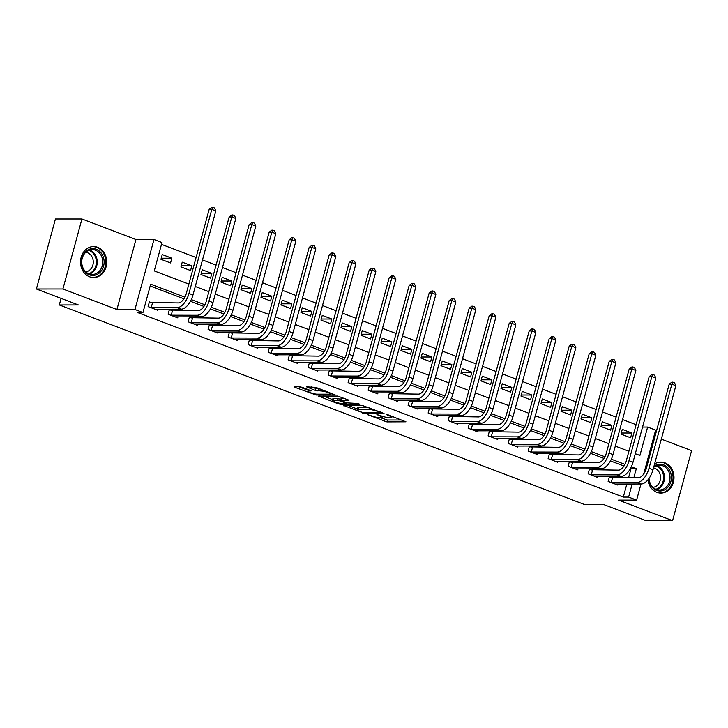 <?xml version="1.0" encoding="UTF-8"?>
<svg xmlns="http://www.w3.org/2000/svg" width="728" height="728" viewBox="0 0 728 728"><rect width="100%" height="100%" fill="white"/><g stroke="black" fill="none" stroke-linecap="round" stroke-linejoin="round"><path stroke-width="1.09" d="M367.221 414.541L386.896 421.903L405.951 421.812L388.424 414.96L386.377 414.605L389.125 415.779A6.243 1.019 -164.8 0 1 391.819 417.417A6.243 1.019 -164.8 0 1 390.818 417.69L389.252 417.69A6.243 1.019 -164.8 0 1 380.899 415.779L376.913 414.541L379.443 415.779A6.243 1.019 -164.8 0 1 382.127 417.417A6.243 1.019 -164.8 0 1 381.135 417.69L379.57 417.69A6.243 1.019 -164.8 0 1 371.216 415.779L367.221 414.541M89.626 276.804A15.506 13.113 90 0 0 93.63 277.541A15.506 13.113 90 0 0 106.579 264.437A15.506 13.113 90 0 0 97.643 247.283A15.506 13.113 90 0 0 93.63 246.537A15.506 13.113 90 0 0 80.681 259.641A15.506 13.113 90 0 0 89.626 276.804M647.92 479.861A15.506 13.113 90 0 0 656.874 492.337A15.506 13.113 90 0 0 660.888 493.074A15.506 13.113 90 0 0 673.837 479.98A15.506 13.113 90 0 0 664.901 462.817A15.506 13.113 90 0 0 660.888 462.071A15.506 13.113 90 0 0 654.581 463.982M302.329 387.378L299.718 386.777L294.467 386.777L294.995 387.378L316.134 395.013L335.189 394.931L315.816 387.378L306.543 386.859L315.315 390.39L321.075 390.981A5.214 0.855 -164.8 0 1 326.836 392.155A5.214 0.855 -164.8 0 1 330.312 393.948A5.214 0.855 -164.8 0 1 329.475 394.176L317.144 394.176A5.214 0.855 -164.8 0 1 311.375 393.011A5.214 0.855 -164.8 0 1 307.908 391.218A5.214 0.855 -164.8 0 1 308.736 390.991L311.102 390.9L310.264 390.39L302.329 387.378M36.4 288.998L55.419 218.982L81.936 218.982L62.917 288.989L36.4 288.998L78.406 304.95L59.314 304.959L584.966 504.686L604.058 504.677L646.064 520.638L672.581 520.638L618.572 500.118L636.609 500.118L628.61 497.078L623.305 497.078L137.656 312.549L142.961 312.549L134.953 309.509L153.981 239.494L161.98 242.542L154.272 270.925L188.861 284.066M62.917 288.989L116.926 309.509L134.953 309.509M343.307 405.341L364.983 413.577L384.038 413.486L362.053 405.341L343.307 405.341M337.947 403.694L318.573 396.141L337.628 396.059L349.012 400.182L340.786 400.355L346.892 402.866L357.421 403.458L359.832 404.231L340.558 404.295L337.947 403.694L338.156 402.93M672.581 520.638L691.6 450.623L661.342 439.13M623.305 497.078L626.863 483.984M628.555 477.732L631.012 468.695L630.466 468.486M623.969 466.02L610.464 460.888M603.967 458.422L590.463 453.289M583.965 450.814L570.461 445.691M563.963 443.216L550.459 438.083M543.962 435.617L530.457 430.485M523.96 428.019L510.455 422.886M503.958 420.42L490.454 415.288M483.956 412.822L470.452 407.689M463.954 405.223L450.45 400.091M443.953 397.615L430.448 392.483M423.951 390.017L410.446 384.885M403.949 382.418L390.445 377.286M383.947 374.82L370.443 369.688M363.945 367.221L350.441 362.089M343.944 359.623L330.439 354.49M323.942 352.015L310.437 346.892M303.94 344.417L290.436 339.284M283.938 336.818L270.434 331.686M263.936 329.22L250.432 324.087M243.935 321.621L230.43 316.489M223.933 314.023L210.428 308.89M203.931 306.415L190.427 301.292M183.929 298.817L150.177 285.995M612.039 477.659L609.427 476.667L608.144 481.399L617.744 485.048L618.036 483.984M592.037 470.06L589.425 469.069L588.142 473.801L597.743 477.45L598.034 476.385M572.035 462.462L569.423 461.47L568.14 466.202L577.741 469.851L578.032 468.786M552.033 454.864L549.422 453.872L548.139 458.604L557.739 462.253L558.03 461.188M532.032 447.265L529.42 446.273L528.137 451.005L537.737 454.645L538.028 453.58M512.03 439.666L509.418 438.675L508.135 443.398L517.735 447.047L518.027 445.982M492.028 432.059L489.416 431.067L488.133 435.799L497.734 439.448L498.016 438.383M472.026 424.46L469.414 423.469L468.131 428.201L477.732 431.85L478.014 430.785M452.024 416.862L449.413 415.87L448.13 420.602L457.73 424.251L458.012 423.186M432.023 409.263L429.411 408.272L428.128 413.004L437.728 416.653L438.01 415.588M412.021 401.665L409.409 400.673L408.126 405.405L417.726 409.045L418.009 407.98M392.019 394.066L389.407 393.075L388.124 397.797L397.725 401.447L398.007 400.382M372.017 386.459L369.405 385.467L368.122 390.199L377.723 393.848L378.005 392.783M352.015 378.86L349.404 377.868L348.121 382.6L357.721 386.25L358.003 385.185M332.014 371.262L329.402 370.27L328.119 375.002L337.719 378.651L338.001 377.586M312.012 363.663L309.4 362.671L308.117 367.403L317.717 371.053L318 369.988M292.01 356.065L289.398 355.073L288.115 359.805L297.716 363.445L297.998 362.389M272.008 348.466L269.396 347.474L268.104 352.197L277.714 355.846L277.996 354.782M252.006 340.859L249.395 339.867L248.102 344.599L257.712 348.248L257.994 347.183M232.005 333.26L229.393 332.268L228.101 337L237.71 340.649L237.992 339.585M212.003 325.662L209.391 324.67L208.099 329.402L217.699 333.051L217.991 331.986M191.992 318.063L189.389 317.071L188.097 321.803L197.698 325.452L197.989 324.388M171.99 310.465L169.387 309.473L168.095 314.205L177.696 317.854L177.987 316.789M151.988 302.866L149.386 301.874L148.093 306.597L157.694 310.246L157.985 309.182M636.126 424.706L622.522 419.546M616.125 417.108L602.52 411.948M596.123 409.509L582.518 404.34M576.121 401.911L562.516 396.742M556.119 394.312L542.515 389.143M536.117 386.714L522.513 381.545M516.116 379.106L502.511 373.946M496.114 371.507L482.509 366.348M476.112 363.909L462.507 358.74M456.11 356.311L442.506 351.142M436.108 348.712L422.504 343.543M416.098 341.114L402.502 335.945M396.096 333.515L382.5 328.346M376.094 325.907L362.499 320.748M356.092 318.309L342.497 313.14M336.09 310.71L322.495 305.542M316.089 303.112L302.493 297.943M296.087 295.513L282.491 290.345M276.085 287.915L262.49 282.746M256.083 280.307L242.488 275.148M236.081 272.709L222.486 267.54M216.079 265.11L202.484 259.941M196.078 257.512L161.48 244.362M631.877 433.014L622.276 429.365L620.993 434.097L630.594 437.746L631.877 433.014L621.284 433.014M611.875 425.416L602.274 421.767L600.991 426.499L610.592 430.148L611.875 425.416L601.283 425.416M591.873 417.817L582.273 414.168L580.99 418.9L590.59 422.54L591.873 417.817L581.281 417.817M571.871 410.21L562.271 406.57L560.988 411.293L570.588 414.942L571.871 410.21L561.279 410.219M551.87 402.611L542.269 398.962L540.986 403.694L550.586 407.343L551.87 402.611L541.277 402.611M531.868 395.013L522.267 391.364L520.984 396.096L530.585 399.745L531.868 395.013L521.275 395.013M511.866 387.414L502.265 383.765L500.982 388.497L510.583 392.146L511.866 387.414L501.274 387.414M491.864 379.816L482.264 376.167L480.98 380.899L490.581 384.548L491.864 379.816L481.272 379.816M471.862 372.217L462.262 368.568L460.979 373.3L470.579 376.94L471.862 372.217L461.27 372.217M451.861 364.61L442.26 360.97L440.977 365.693L450.577 369.342L451.861 364.61L441.268 364.619M431.859 357.011L422.258 353.362L420.975 358.094L430.576 361.743L431.859 357.011L421.266 357.011M411.857 349.413L402.256 345.764L400.973 350.496L410.574 354.145L411.857 349.413L401.264 349.413M391.855 341.814L382.255 338.165L380.971 342.897L390.572 346.546L391.855 341.814L381.263 341.814M371.853 334.216L362.253 330.567L360.97 335.299L370.57 338.948L371.853 334.216L361.261 334.216M351.851 326.617L342.251 322.968L340.968 327.7L350.568 331.349L351.851 326.617L341.259 326.617M331.85 319.019L322.249 315.37L320.966 320.093L330.567 323.742L331.85 319.019L321.257 319.019M311.848 311.411L302.247 307.762L300.964 312.494L310.565 316.143L311.848 311.411L301.256 311.411M291.846 303.813L282.246 300.164L280.963 304.896L290.563 308.545L291.846 303.813L281.254 303.813M271.844 296.214L262.244 292.565L260.961 297.297L270.561 300.946L271.844 296.214L261.252 296.214M251.843 288.616L242.242 284.966L240.959 289.699L250.559 293.348L251.843 288.616L241.25 288.616M231.841 281.017L222.24 277.368L220.957 282.1L230.558 285.749L231.841 281.017L221.248 281.017M211.839 273.419L202.238 269.769L200.955 274.501L210.556 278.142L211.839 273.419L201.247 273.419M191.837 265.811L182.237 262.171L180.953 266.894L190.554 270.543L191.837 265.811L181.245 265.82M171.835 258.213L162.235 254.563L160.952 259.295L170.552 262.945L171.835 258.213L161.243 258.213M61.097 298.38L59.314 304.959M116.926 309.509L135.945 239.503L81.936 218.982M135.945 239.503L153.981 239.494M642.551 427.063L647.629 427.063L655.628 430.102L643.698 474.028M654.936 436.7L653.944 436.318M184.885 297.17L150.669 284.166L142.961 312.549M633.861 477.732L636.317 468.695L631.322 466.794M624.924 464.364L611.32 459.195M604.923 456.765L591.318 451.597M584.921 449.167L571.316 443.998M564.919 441.568L551.314 436.4M544.917 433.97L531.313 428.792M524.915 426.362L511.311 421.194M504.914 418.764L491.309 413.595M484.912 411.165L471.307 405.996M464.91 403.567L451.305 398.398M444.908 395.968L431.304 390.8M424.906 388.37L411.302 383.192M404.904 380.762L391.3 375.593M384.903 373.164L371.298 367.995M364.901 365.565L351.296 360.396M344.899 357.967L331.295 352.798M324.897 350.368L311.293 345.199M304.896 342.77L291.291 337.601M284.894 335.162L271.289 329.993M264.892 327.564L251.287 322.395M244.89 319.965L231.286 314.796M224.888 312.367L211.284 307.198M204.887 304.768L191.282 299.599M628.61 497.078L632.159 483.984M640.986 483.984L636.609 500.118M635.317 453.699L639.912 455.446L647.629 427.063M195.268 286.495L208.863 291.664M215.27 294.103L228.865 299.263M235.271 301.701L248.876 306.87M255.273 309.3L268.878 314.469M275.275 316.898L288.88 322.067M295.277 324.497L308.881 329.666M315.279 332.095L328.883 337.264M335.28 339.703L348.885 344.863M355.282 347.301L368.887 352.47M375.284 354.9L388.889 360.069M395.286 362.499L408.89 367.667M415.288 370.097L428.892 375.266M435.289 377.696L448.894 382.864M455.291 385.303L468.896 390.463M475.293 392.902L488.898 398.07M495.295 400.5L508.899 405.669M515.297 408.099L528.901 413.267M535.298 415.697L548.903 420.866M555.3 423.296L568.905 428.464M575.311 430.903L588.907 436.063M595.313 438.502L608.908 443.661M615.315 446.1L628.91 451.269M631.012 468.695L636.317 468.695M380.271 417.69L387.414 420.011L401.701 420.011M347.766 405.341L357.357 408.99M362.107 412.321L380.38 412.74L377.732 411.457A6.243 1.019 -164.8 0 0 369.378 409.546L358.131 409.546A6.243 1.019 -164.8 0 0 357.13 409.819A6.243 1.019 -164.8 0 0 359.823 411.457L362.107 412.321M357.13 409.819L357.648 407.926A6.243 1.019 -164.8 0 1 358.649 407.653L369.187 407.653M332.623 399.59L323.341 396.059M344.763 398.371L341.305 398.462L340.786 400.355M333.215 400.264A5.214 0.855 -164.8 0 0 332.377 400.491A5.214 0.855 -164.8 0 0 335.854 402.293A5.214 0.855 -164.8 0 0 341.614 403.458L346.273 403.376L340.176 400.864L333.215 400.264L333.724 398.371A5.214 0.855 -164.8 0 0 332.896 398.598L332.377 400.491M333.724 398.371L341.123 399.135M311.302 386.777L315.825 388.497L320.338 389.089M298.917 386.777L308.153 390.29M615.133 484.056L641.195 483.984L637.2 482.464L610.756 482.391M609.263 477.268L638.483 477.732A9.937 5.051 -69.2 0 0 646.355 468.268L669.205 384.166L671.871 382.154L672.936 382.154L674.528 382.764L675.857 385.685L653.007 469.788A14.906 7.571 110.8 0 1 641.195 483.984M675.857 385.685L671.862 384.166L649.003 468.268A14.906 7.571 110.8 0 1 637.2 482.464M672.936 382.154L671.862 384.166L669.205 384.166M612.539 477.732L611.256 482.464M595.131 476.458L621.193 476.385L617.198 474.865L590.754 474.793M589.261 469.66L618.481 470.133A9.937 5.051 -69.2 0 0 626.353 460.669L649.203 376.558L651.869 374.556L652.934 374.556L654.527 375.166L655.855 378.078L633.005 462.189A14.906 7.571 110.8 0 1 621.193 476.385M655.855 378.078L651.86 376.558L629.001 460.669A14.906 7.571 110.8 0 1 617.198 474.865M652.934 374.556L651.86 376.558L649.203 376.558M592.537 470.133L591.254 474.865M575.129 468.859L601.192 468.777L597.188 467.258L570.752 467.194M569.26 462.062L598.48 462.535A9.937 5.051 -69.2 0 0 606.351 453.071L629.201 368.959L631.868 366.958L632.932 366.958L634.525 367.567L635.853 370.479L613.003 454.591A14.906 7.571 110.8 0 1 601.192 468.777M635.853 370.479L631.859 368.959L608.999 453.071A14.906 7.571 110.8 0 1 597.188 467.258M632.932 366.958L631.859 368.959L629.201 368.959M572.536 462.535L571.253 467.267M555.127 461.261L581.19 461.179L577.186 459.659L550.75 459.596M549.258 454.463L578.478 454.927A9.937 5.051 -69.2 0 0 586.349 445.472L609.2 361.361L611.866 359.359L612.921 359.359L614.523 359.969L615.852 362.881L593.001 446.992A14.906 7.571 110.8 0 1 581.19 461.179M615.852 362.881L611.857 361.361L588.998 445.472A14.906 7.571 110.8 0 1 577.186 459.659M612.921 359.359L611.857 361.361L609.2 361.361M552.534 454.936L551.251 459.668M535.125 453.653L561.188 453.58L557.184 452.061L530.748 451.997M529.256 446.865L558.476 447.329A9.937 5.051 -69.2 0 0 566.348 437.874L589.198 353.762L591.864 351.761L592.92 351.761L594.521 352.37L595.85 355.282L573 439.394A14.906 7.571 110.8 0 1 561.188 453.58M595.85 355.282L591.855 353.762L568.996 437.874A14.906 7.571 110.8 0 1 557.184 452.061M592.92 351.761L591.855 353.762L589.198 353.762M532.532 447.338L531.249 452.061M653.971 466.239A13.413 11.348 -90 0 1 669.068 469.46A13.413 11.348 -90 0 1 667.658 487.514A13.413 11.348 -90 0 1 655.928 490.08A13.413 11.348 -90 0 1 648.739 478.815M649.03 478.414A12.421 10.501 90 0 0 659.513 489.999A12.421 10.501 90 0 0 666.566 486.777A12.421 10.501 90 0 0 669.305 473.109A12.421 10.501 90 0 0 659.504 465.156A12.421 10.501 90 0 0 653.708 467.221M653.516 467.913A9.783 8.272 -90 0 1 660.187 474.765A9.783 8.272 -90 0 1 657.821 484.821A9.783 8.272 -90 0 1 652.989 487.323M659.168 492.947A15.406 13.022 90 0 0 660.041 492.983A15.406 13.022 90 0 0 668.786 488.989A15.406 13.022 90 0 0 672.19 472.035A15.406 13.022 90 0 0 660.041 462.171A15.406 13.022 90 0 0 659.168 462.207M89.317 274.811A13.413 11.348 -90 0 1 81.982 257.94A13.413 11.348 -90 0 1 96.251 249.267A13.413 11.348 -90 0 1 103.585 266.148A13.413 11.348 -90 0 1 89.317 274.811M95.468 250.214A12.421 10.501 90 0 0 92.256 249.622A12.421 10.501 90 0 0 81.873 260.124A12.421 10.501 90 0 0 89.043 273.865A12.421 10.501 90 0 0 92.256 274.465A12.421 10.501 90 0 0 102.63 263.964A12.421 10.501 90 0 0 95.468 250.214M85.731 252.298A9.783 8.272 -90 0 1 87.542 252.734A9.783 8.272 -90 0 1 93.23 263.126A9.783 8.272 -90 0 1 85.74 271.79M91.919 277.414A15.406 13.022 90 0 0 92.784 277.441A15.406 13.022 90 0 0 105.651 264.428A15.406 13.022 90 0 0 96.769 247.374A15.406 13.022 90 0 0 92.784 246.637A15.406 13.022 90 0 0 91.91 246.674M515.124 446.055L541.186 445.982L537.182 444.462L510.747 444.389M509.254 439.266L538.474 439.73A9.937 5.051 -69.2 0 0 546.346 430.266L569.196 346.164L571.862 344.162L572.918 344.162L574.519 344.763L575.848 347.684L552.998 431.786A14.906 7.571 110.8 0 1 541.186 445.982M575.848 347.684L571.853 346.164L548.994 430.266A14.906 7.571 110.8 0 1 537.182 444.462M572.918 344.162L571.853 346.164L569.196 346.164M512.53 439.73L511.247 444.462M495.122 438.456L521.184 438.383L517.18 436.864L490.745 436.791M489.252 431.668L518.472 432.132A9.937 5.051 -69.2 0 0 526.344 422.668L549.194 338.566L551.86 336.554L552.916 336.554L554.518 337.164L555.846 340.085L532.996 424.187A14.906 7.571 110.8 0 1 521.184 438.383M555.846 340.085L551.851 338.566L528.992 422.668A14.906 7.571 110.8 0 1 517.18 436.864M552.916 336.554L551.851 338.566L549.194 338.566M492.528 432.132L491.245 436.864M475.12 430.858L501.183 430.785L497.179 429.265L470.734 429.192M469.251 424.06L498.471 424.533A9.937 5.051 -69.2 0 0 506.342 415.069L529.192 330.967L531.859 328.956L532.914 328.956L534.516 329.566L535.844 332.487L512.994 416.589A14.906 7.571 110.8 0 1 501.183 430.785M535.844 332.487L531.85 330.958L508.99 415.069A14.906 7.571 110.8 0 1 497.179 429.265M532.914 328.956L531.85 330.958L529.192 330.967M472.527 424.533L471.244 429.265M455.118 423.259L481.181 423.186L477.177 421.658L450.732 421.594M449.249 416.462L478.469 416.935A9.937 5.051 -69.2 0 0 486.34 407.471L509.19 323.359L511.857 321.357L512.912 321.357L514.514 321.967L515.843 324.879L492.993 408.99A14.906 7.571 110.8 0 1 481.181 423.186M515.843 324.879L511.848 323.359L488.989 407.471A14.906 7.571 110.8 0 1 477.177 421.658M512.912 321.357L511.848 323.359L509.19 323.359M452.525 416.935L451.242 421.667M435.116 415.661L461.179 415.579L457.175 414.059L430.73 413.995M429.247 408.863L458.467 409.327A9.937 5.051 -69.2 0 0 466.339 399.872L489.189 315.761L491.855 313.759L492.911 313.759L494.512 314.369L495.841 317.281L472.991 401.392A14.906 7.571 110.8 0 1 461.179 415.579M495.841 317.281L491.837 315.761L468.987 399.872A14.906 7.571 110.8 0 1 457.175 414.059M492.911 313.759L491.837 315.761L489.189 315.761M432.523 409.336L431.24 414.068M415.115 408.053L441.177 407.98L437.173 406.461L410.729 406.397M409.245 401.264L438.465 401.729A9.937 5.051 -69.2 0 0 446.337 392.274L469.187 308.162L471.853 306.16L472.909 306.16L474.51 306.77L475.839 309.682L452.989 393.793A14.906 7.571 110.8 0 1 441.177 407.98M475.839 309.682L471.835 308.162L448.985 392.274A14.906 7.571 110.8 0 1 437.173 406.461M472.909 306.16L471.835 308.162L469.187 308.162M412.521 401.738L411.238 406.461M395.113 400.455L421.175 400.382L417.171 398.862L390.727 398.789M389.243 393.666L418.464 394.13A9.937 5.051 -69.2 0 0 426.335 384.666L449.185 300.564L451.851 298.562L452.907 298.562L454.509 299.163L455.837 302.084L432.987 386.186A14.906 7.571 110.8 0 1 421.175 400.382M455.837 302.084L451.833 300.564L428.983 384.666A14.906 7.571 110.8 0 1 417.171 398.862M452.907 298.562L451.833 300.564L449.185 300.564M392.519 394.13L391.236 398.862M375.111 392.856L401.174 392.783L397.17 391.264L370.725 391.191M369.242 386.067L398.462 386.532A9.937 5.051 -69.2 0 0 406.333 377.068L429.183 292.965L431.85 290.954L432.905 290.954L434.507 291.564L435.835 294.485L412.985 378.587A14.906 7.571 110.8 0 1 401.174 392.783M435.835 294.485L431.831 292.965L408.981 377.068A14.906 7.571 110.8 0 1 397.17 391.264M432.905 290.954L431.831 292.965L429.183 292.965M372.518 386.532L371.235 391.264M355.109 385.258L381.172 385.185L377.168 383.665L350.723 383.592M349.24 378.46L378.46 378.933A9.937 5.051 -69.2 0 0 386.331 369.469L409.181 285.367L411.848 283.356L412.903 283.356L414.505 283.966L415.834 286.887L392.984 370.989A14.906 7.571 110.8 0 1 381.172 385.185M415.834 286.887L411.83 285.367L388.98 369.469A14.906 7.571 110.8 0 1 377.168 383.665M412.903 283.356L411.83 285.367L409.181 285.367M352.516 378.933L351.233 383.665M335.108 377.659L361.17 377.586L357.166 376.067L330.721 375.994M329.238 370.861L358.458 371.335A9.937 5.051 -69.2 0 0 366.33 361.871L389.18 277.759L391.846 275.757L392.902 275.757L394.503 276.367L395.832 279.279L372.982 363.39A14.906 7.571 110.8 0 1 361.17 377.586M395.832 279.279L391.828 277.759L368.978 361.871A14.906 7.571 110.8 0 1 357.166 376.067M392.902 275.757L391.828 277.759L389.18 277.759M332.514 371.335L331.231 376.067M315.106 370.061L341.168 369.979L337.164 368.459L310.719 368.395M309.236 363.263L338.456 363.736A9.937 5.051 -69.2 0 0 346.328 354.272L369.178 270.161L371.844 268.159L372.9 268.159L374.501 268.769L375.83 271.68L352.98 355.792A14.906 7.571 110.8 0 1 341.168 369.979M375.83 271.68L371.826 270.161L348.976 354.272A14.906 7.571 110.8 0 1 337.164 368.459M372.9 268.159L371.826 270.161L369.178 270.161M312.512 363.736L311.22 368.468M295.104 362.453L321.166 362.38L317.162 360.861L290.718 360.797M289.234 355.664L318.445 356.129A9.937 5.051 -69.2 0 0 326.326 346.674L349.176 262.562L351.842 260.56L352.898 260.56L354.5 261.17L355.828 264.082L332.978 348.193A14.906 7.571 110.8 0 1 321.166 362.38M355.828 264.082L351.824 262.562L328.974 346.674A14.906 7.571 110.8 0 1 317.162 360.861M352.898 260.56L351.824 262.562L349.176 262.562M292.51 356.138L291.218 360.87M275.102 354.855L301.164 354.782L297.161 353.262L270.716 353.189M269.233 348.066L298.444 348.53A9.937 5.051 -69.2 0 0 306.324 339.066L329.174 254.964L331.841 252.962L332.896 252.962L334.498 253.562L335.826 256.484L312.976 340.586A14.906 7.571 110.8 0 1 301.164 354.782M335.826 256.484L331.822 254.964L308.972 339.066A14.906 7.571 110.8 0 1 297.161 353.262M332.896 252.962L331.822 254.964L329.174 254.964M272.509 348.539L271.216 353.262M255.1 347.256L281.163 347.183L277.159 345.664L250.714 345.591M249.231 340.467L278.442 340.931A9.937 5.051 -69.2 0 0 286.322 331.468L309.173 247.365L311.839 245.363L312.894 245.363L314.496 245.964L315.825 248.885L292.974 332.987A14.906 7.571 110.8 0 1 281.163 347.183M315.825 248.885L311.821 247.365L288.971 331.468A14.906 7.571 110.8 0 1 277.159 345.664M312.894 245.363L311.821 247.365L309.173 247.365M252.507 340.931L251.215 345.664M235.099 339.658L261.161 339.585L257.157 338.065L230.712 337.992M229.229 332.86L258.44 333.333A9.937 5.051 -69.2 0 0 266.321 323.869L289.171 239.767L291.837 237.756L292.893 237.756L294.494 238.365L295.823 241.286L272.973 325.389A14.906 7.571 110.8 0 1 261.161 339.585M295.823 241.286L291.819 239.767L268.969 323.869A14.906 7.571 110.8 0 1 257.157 338.065M292.893 237.756L291.819 239.767L289.171 239.767M232.505 333.333L231.213 338.065M215.097 332.059L241.159 331.986L237.155 330.466L210.711 330.394M209.227 325.261L238.438 325.735A9.937 5.051 -69.2 0 0 246.319 316.271L269.169 232.159L271.835 230.157L272.891 230.157L274.492 230.767L275.821 233.679L252.971 317.79A14.906 7.571 110.8 0 1 241.159 331.986M275.821 233.679L271.817 232.159L248.967 316.271A14.906 7.571 110.8 0 1 237.155 330.466M272.891 230.157L271.817 232.159L269.169 232.159M212.503 325.735L211.211 330.466M195.095 324.461L221.157 324.379L217.153 322.859L190.709 322.795M189.225 317.663L218.436 318.136A9.937 5.051 -69.2 0 0 226.317 308.672L249.167 224.561L251.833 222.559L252.889 222.559L254.491 223.168L255.819 226.08L232.969 310.192A14.906 7.571 110.8 0 1 221.157 324.379M255.819 226.08L251.815 224.561L228.965 308.672A14.906 7.571 110.8 0 1 217.153 322.859M252.889 222.559L251.815 224.561L249.167 224.561M192.501 318.136L191.209 322.868M175.093 316.862L201.156 316.78L197.151 315.26L170.707 315.197M169.224 310.064L198.435 310.528A9.937 5.051 -69.2 0 0 206.315 301.074L229.165 216.962L231.832 214.96L232.887 214.96L234.489 215.57L235.817 218.482L212.967 302.593A14.906 7.571 110.8 0 1 201.156 316.78M235.817 218.482L231.813 216.962L208.963 301.074A14.906 7.571 110.8 0 1 197.151 315.26M232.887 214.96L231.813 216.962L229.165 216.962M172.5 310.538L171.207 315.269M155.091 309.254L181.154 309.182L177.15 307.662L150.705 307.589M149.222 302.466L178.433 302.93A9.937 5.051 -69.2 0 0 186.313 293.475L209.163 209.364L211.83 207.362L212.885 207.362L214.487 207.971L215.816 210.883L192.966 294.995A14.906 7.571 110.8 0 1 181.154 309.182M215.816 210.883L211.812 209.364L188.962 293.466A14.906 7.571 110.8 0 1 177.15 307.662M212.885 207.362L211.812 209.364L209.163 209.364M152.498 302.939L151.206 307.662M379.579 415.279L379.443 415.779M389.262 415.279L389.125 415.779M387.414 420.011L386.896 421.903M384.803 419.41L384.284 421.303M365.21 412.74L364.983 413.577M362.517 412.458L362.371 412.976M343.998 405.341L343.844 405.933M380.153 411.821L380.016 412.321M377.868 410.956L377.732 411.457M369.824 407.898L369.378 409.546M358.649 407.653L358.131 409.546M319.574 396.059L319.419 396.66M341.614 398.371L341.104 400.264M340.804 403.412L340.558 404.295M345.572 402.356L345.436 402.866M340.686 398.971L340.176 400.864M338.074 398.371L337.565 400.264M309.027 389.917L308.736 390.991M321.476 389.526L321.075 390.981M318.436 389.089L317.927 390.981M315.825 388.497L315.315 390.39M307.544 386.777L307.38 387.378M316.38 394.139L316.134 395.013M313.732 393.666L313.522 394.421M295.159 386.777L294.995 387.378M653.007 469.788L649.003 468.268M633.005 462.189L629.001 460.669M613.003 454.591L608.999 453.071M593.001 446.992L588.998 445.472M573 439.394L568.996 437.874M656.747 465.592A12.421 10.501 -90 0 1 664.2 474.683A12.421 10.501 -90 0 1 661.033 486.777A12.421 10.501 -90 0 1 656.747 489.562M655.892 489.243A12.012 10.156 90 0 0 660.278 486.477A12.012 10.156 90 0 0 663.308 474.638A12.012 10.156 90 0 0 655.892 465.911M89.489 250.059A12.421 10.501 -90 0 1 89.935 250.214A12.421 10.501 -90 0 1 97.224 262.317A12.421 10.501 -90 0 1 89.489 274.028M88.643 273.71A12.012 10.156 90 0 0 96.351 262.453A12.012 10.156 90 0 0 89.307 250.605A12.012 10.156 90 0 0 88.634 250.377M552.998 431.786L548.994 430.266M532.996 424.187L528.992 422.668M512.994 416.589L508.99 415.069M492.993 408.99L488.989 407.471M472.991 401.392L468.987 399.872M452.989 393.793L448.985 392.274M432.987 386.186L428.983 384.666M412.985 378.587L408.981 377.068M392.984 370.989L388.98 369.469M372.982 363.39L368.978 361.871M352.98 355.792L348.976 354.272M332.978 348.193L328.974 346.674M312.976 340.586L308.972 339.066M292.974 332.987L288.971 331.468M272.973 325.389L268.969 323.869M252.971 317.79L248.967 316.271M232.969 310.192L228.965 308.672M212.967 302.593L208.963 301.074M192.966 294.995L188.962 293.466M382.428 416.316L382.127 417.417M392.101 416.361L391.819 417.417M380.771 412.057L380.598 412.676M346.455 402.693L346.273 403.376M308.326 389.653L307.908 391.218M330.576 392.984L330.312 393.948M660.041 492.983L659.404 492.983M660.041 462.171L659.404 462.171M92.784 277.441L92.156 277.441M92.784 246.637L92.147 246.637"/></g></svg>
